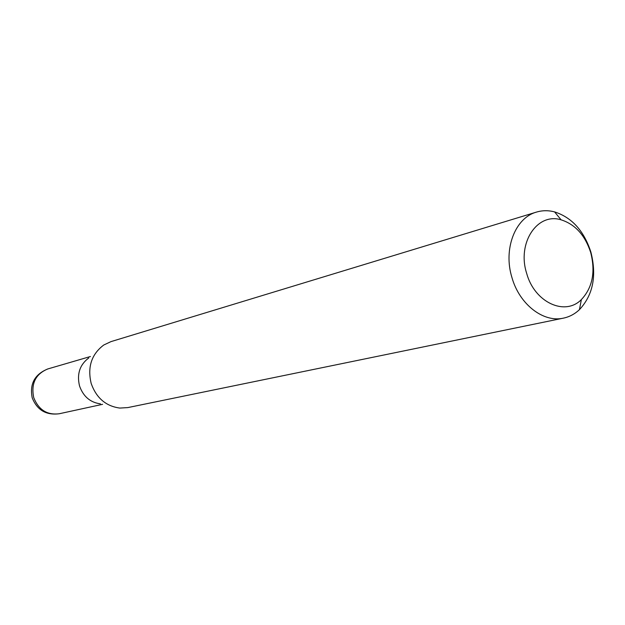 <?xml version="1.0" encoding="UTF-8"?>
<svg xmlns="http://www.w3.org/2000/svg" width="625" height="625" viewBox="0 0 625 625"><rect width="100%" height="100%" fill="white"/><g stroke="black" fill="none" stroke-linecap="round" stroke-linejoin="round"><path stroke-width="0.94" d="M100.438 403.859C90.258 402.469 83.297 396.508 79.547 385.992C76.695 374.086 79.766 364.742 88.766 357.953M563.461 318.133L127.789 407.594L119.813 408.07C105.906 406.18 96.367 397.992 91.195 383.508C87.281 367.102 91.477 354.266 103.773 345L111.008 341.609L536.5 212.086C542.359 210.336 548.383 210.273 554.57 211.891C571.859 217.461 583.961 230.828 590.867 252C596.891 275.781 593.078 295.008 579.43 309.664C574.766 314.047 569.445 316.867 563.461 318.133C543.375 322.828 519.453 304.375 511.953 277.586C503.062 249.148 515.156 217.828 536.5 212.086M590.711 252.539C585.055 235.227 575.188 224.328 561.109 219.828C537.281 212.305 516.852 243 526.648 273.32C534.469 302.375 564.969 316.445 581.383 299.57C592.516 287.664 595.625 271.984 590.711 252.539M90.43 356.516L47.68 368.984C35.555 374.109 30.898 383.633 33.711 397.562C38.586 409.859 47.102 415.25 59.258 413.75L102.586 404.328M47.859 368.938C34.727 374.25 29.508 383.867 32.203 397.789M561.109 219.828L554.57 211.891M581.383 299.57L579.43 309.664M32.234 397.898C37.172 410.141 46.18 415.422 59.258 413.75"/></g></svg>
